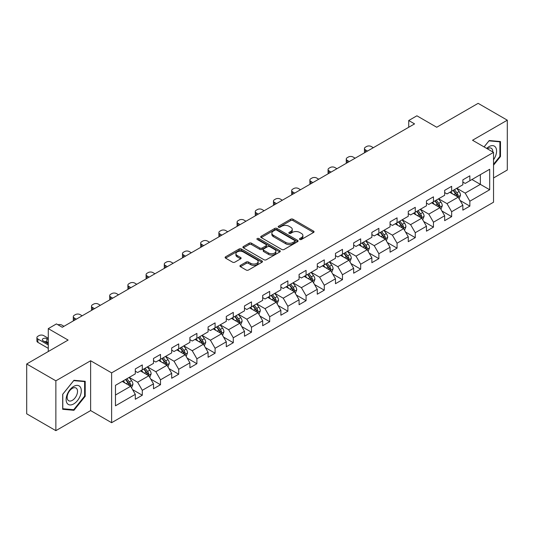 <?xml version="1.0" encoding="UTF-8"?>
<svg xmlns="http://www.w3.org/2000/svg" width="534" height="534" viewBox="0 0 534 534"><rect width="100%" height="100%" fill="white"/><g stroke="black" fill="none" stroke-linecap="round" stroke-linejoin="round"><path stroke-width="0.8" d="M299.814 239.472A1.135 0.654 0 0 0 301.416 239.472L313.578 232.45A1.622 0.934 0 0 0 314.052 231.789A1.622 0.934 0 0 0 313.578 231.129L292.972 219.227A1.622 0.934 0 0 0 290.683 219.227L278.514 226.256A1.135 0.654 0 0 0 278.181 226.716A1.135 0.654 0 0 0 278.514 227.177A1.135 0.654 0 0 0 280.116 227.177L281.692 226.269A5.18 2.99 0 0 1 289.021 226.269L290.736 227.264A5.18 2.99 0 0 1 292.258 229.373A5.18 2.99 0 0 1 290.736 231.489L289.161 232.403A1.135 0.654 0 0 0 288.834 232.864A1.135 0.654 0 0 0 289.161 233.325A1.135 0.654 0 0 0 290.763 233.325L292.338 232.417A5.18 2.99 0 0 1 299.667 232.417L301.383 233.411A5.18 2.99 0 0 1 302.905 235.527A5.18 2.99 0 0 1 301.383 237.637L299.814 238.551A1.135 0.654 0 0 0 299.481 239.012A1.135 0.654 0 0 0 299.814 239.472L299.814 238.551M240.413 265.371A1.622 0.934 0 0 0 239.94 266.032A1.622 0.934 0 0 0 240.413 266.693L246.194 270.03A1.622 0.934 0 0 0 248.484 270.03L262 262.234A1.622 0.934 0 0 0 262.474 261.573A1.622 0.934 0 0 0 262 260.906L241.388 249.011A1.622 0.934 0 0 0 239.098 249.011L225.588 256.807A1.622 0.934 0 0 0 225.114 257.475A1.622 0.934 0 0 0 225.588 258.136L232.57 262.167A1.622 0.934 0 0 0 234.86 262.167L240.64 258.83A1.622 0.934 0 0 0 241.121 258.162A1.622 0.934 0 0 0 240.64 257.501L237.183 255.506A4.332 2.503 0 0 1 235.915 253.737A4.332 2.503 0 0 1 238.585 251.427A4.332 2.503 0 0 1 243.304 251.968L256.874 259.804A4.332 2.503 0 0 1 258.142 261.573A4.332 2.503 0 0 1 255.466 263.883A4.332 2.503 0 0 1 250.746 263.335L248.484 262.034A1.622 0.934 0 0 0 246.194 262.034L240.413 265.371L240.413 266.693M493.536 177.969L507.3 170.019L507.3 120.183L478.137 103.342L436.725 127.252L416.894 115.805L408.73 120.517L414.564 123.888L62.278 327.275L56.444 323.911L48.28 328.624L48.28 351.519M55.863 380.815L55.863 430.658L90.626 410.586L90.626 360.75L55.863 380.815L26.7 363.981L68.112 340.071L48.28 328.624M90.626 360.75L111.619 372.872L493.536 152.377L493.536 202.212L111.619 422.708L111.619 372.872M507.3 120.183L472.537 140.248L493.536 152.377M281.805 249.471A1.622 0.934 0 0 0 284.095 249.471L297.605 241.675A1.622 0.934 0 0 0 298.079 241.014A1.622 0.934 0 0 0 297.605 240.347L276.999 228.452A1.622 0.934 0 0 0 274.71 228.452L261.199 236.248A1.622 0.934 0 0 0 260.719 236.909A1.622 0.934 0 0 0 261.199 237.577L281.805 249.471M257.702 239.719A1.135 0.654 0 0 1 258.85 239.879L258.85 238.531L279.803 250.626A1.622 0.934 0 0 1 280.277 251.294A1.622 0.934 0 0 1 279.803 251.955L266.292 259.751A1.622 0.934 0 0 1 264.003 259.751L243.391 247.856L243.391 246.528A1.622 0.934 0 0 0 242.917 247.195A1.622 0.934 0 0 0 243.391 247.856M243.391 246.528L249.171 243.19A1.622 0.934 0 0 1 251.461 243.19L259.824 248.016A1.622 0.934 0 0 0 262.114 248.016L265.945 245.807A1.622 0.934 0 0 0 266.419 245.139A1.622 0.934 0 0 0 265.945 244.479L257.248 239.459A1.135 0.654 0 0 1 256.914 238.992A1.135 0.654 0 0 1 257.615 238.391A1.135 0.654 0 0 1 258.85 238.531M55.863 430.658L26.7 413.817L26.7 363.981M132.559 389.606L142.298 395.227L142.298 390.314L153.498 383.846L153.498 388.765L160.5 384.727L160.5 379.808L171.694 373.339L171.694 378.259L178.696 374.221L178.696 369.301L189.897 362.833L189.897 367.752L196.892 363.714L196.892 358.795L208.093 352.327L208.093 357.246L215.089 353.208L215.089 348.288L226.289 341.82L226.289 346.74L233.291 342.701L233.291 337.782L244.485 331.32L244.485 336.233L251.487 332.195L251.487 327.275L262.681 320.814L262.681 325.727L269.683 321.688L269.683 316.769L280.884 310.307L280.884 315.22L287.879 311.182L287.879 306.262L299.08 299.801L299.08 304.714L306.075 300.675L306.075 295.756L317.276 289.294L317.276 294.207L324.278 290.169L324.278 285.249L335.472 278.788L335.472 283.701L342.474 279.662L342.474 274.743L353.668 268.282L353.668 273.194L360.67 269.156L360.67 264.237L371.871 257.775L371.871 262.688L378.866 258.65L378.866 253.73L390.067 247.269L390.067 252.181L397.062 248.143L397.062 243.224L408.263 236.762L408.263 241.675L415.265 237.637L415.265 232.717L426.459 226.256L426.459 231.169L433.461 227.13L433.461 222.211L444.662 215.749L444.662 220.662L451.657 216.624L451.657 211.711L462.858 205.243L462.858 210.156L469.853 206.117L469.853 201.205L489.685 189.75L489.685 169.278L480.353 174.665L480.353 184.363L489.685 189.75M142.298 395.227L135.302 399.272L135.302 394.352L115.471 405.807L115.471 385.328L135.302 373.88L135.302 368.961L142.298 364.922L142.298 369.842L153.498 363.374L153.498 358.461L160.5 354.416L160.5 359.335L171.694 352.867L171.694 347.954L178.696 343.909L178.696 348.829L189.897 342.361L189.897 337.448L196.892 333.403L196.892 338.322L208.093 331.854L208.093 326.942L215.089 322.896L215.089 327.816L226.289 321.348L226.289 316.435L233.291 312.39L233.291 317.309L244.485 310.841L244.485 305.929L251.487 301.884L251.487 306.803L262.681 300.335L262.681 295.422L269.683 291.377L269.683 296.297L280.884 289.828L280.884 284.916L287.879 280.871L287.879 285.79L299.08 279.322L299.08 274.409L306.075 270.364L306.075 275.284L317.276 268.816L317.276 263.903L324.278 259.858L324.278 264.777L335.472 258.309L335.472 253.396L342.474 249.358L342.474 254.271L353.668 247.803L353.668 242.89L360.67 238.852L360.67 243.764L371.871 237.296L371.871 232.383L378.866 228.345L378.866 233.258L390.067 226.796L390.067 221.877L397.062 217.839L397.062 222.751L408.263 216.29L408.263 211.371L415.265 207.332L415.265 212.245L426.459 205.784L426.459 200.864L433.461 196.826L433.461 201.739L444.662 195.277L444.662 190.358L451.657 186.319L451.657 191.232L462.858 184.771L462.858 179.851L469.853 175.813L469.853 180.726L489.685 169.278M140.435 370.916L148.832 375.769L137.632 382.231L129.235 377.384M135.302 371.183L137.632 372.532L142.298 369.842M137.632 382.231L142.298 390.314M148.832 375.769L153.498 383.846M158.631 360.41L167.029 365.263L155.835 371.724L147.431 366.878M153.498 360.684L155.835 362.025L160.5 359.335M155.835 371.724L160.5 379.808M167.029 365.263L171.694 373.339M176.827 349.904L185.231 354.756L174.031 361.218L165.633 356.372M171.694 350.177L174.031 351.519L178.696 348.829M174.031 361.218L178.696 369.301M185.231 354.756L189.897 362.833M195.023 339.397L203.427 344.25L192.227 350.711L183.829 345.865M189.897 339.671L192.227 341.012L196.892 338.322M192.227 350.711L196.892 358.795M203.427 344.25L208.093 352.327M213.226 328.891L221.623 333.743L210.423 340.205L202.026 335.359M208.093 329.164L210.423 330.506L215.089 327.816M210.423 340.205L215.089 348.288M221.623 333.743L226.289 341.82M231.422 318.384L239.819 323.237L228.619 329.698L220.222 324.852M226.289 318.658L228.619 319.999L233.291 317.309M228.619 329.698L233.291 337.782M239.819 323.237L244.485 331.32M249.618 307.878L258.015 312.73L246.821 319.192L238.418 314.346M244.485 308.151L246.821 309.493L251.487 306.803M246.821 319.192L251.487 327.275M258.015 312.73L262.681 320.814M267.814 297.371L276.218 302.224L265.018 308.685L256.62 303.839M262.681 297.645L265.018 298.993L269.683 296.297M265.018 308.685L269.683 316.769M276.218 302.224L280.884 310.307M286.017 286.865L294.414 291.718L283.214 298.179L274.816 293.333M280.884 287.138L283.214 288.487L287.879 285.79M283.214 298.179L287.879 306.262M294.414 291.718L299.08 299.801M304.213 276.358L312.61 281.211L301.41 287.672L293.012 282.826M299.08 276.632L301.41 277.98L306.075 275.284M301.41 287.672L306.075 295.756M312.61 281.211L317.276 289.294M322.409 265.852L330.806 270.705L319.612 277.173L311.209 272.32M317.276 266.126L319.612 267.474L324.278 264.777M319.612 277.173L324.278 285.249M330.806 270.705L335.472 278.788M340.605 255.352L349.002 260.198L337.808 266.666L329.405 261.814M335.472 255.619L337.808 256.967L342.474 254.271M337.808 266.666L342.474 274.743M349.002 260.198L353.668 268.282M358.801 244.846L367.205 249.692L356.004 256.16L347.607 251.307M353.668 245.113L356.004 246.461L360.67 243.764M356.004 256.16L360.67 264.237M367.205 249.692L371.871 257.775M377.004 234.339L385.401 239.185L374.2 245.653L365.803 240.801M371.871 234.606L374.2 235.955L378.866 233.258M374.2 245.653L378.866 253.73M385.401 239.185L390.067 247.269M395.2 223.833L403.597 228.679L392.397 235.147L383.999 230.294M390.067 224.1L392.397 225.448L397.062 222.751M392.397 235.147L397.062 243.224M403.597 228.679L408.263 236.762M413.396 213.326L421.793 218.172L410.599 224.64L402.195 219.788M408.263 213.593L410.599 214.942L415.265 212.245M410.599 224.64L415.265 232.717M421.793 218.172L426.459 226.256M431.592 202.82L439.996 207.666L428.795 214.134L420.398 209.281M426.459 203.087L428.795 204.435L433.461 201.739M428.795 214.134L433.461 222.211M439.996 207.666L444.662 215.749M449.788 192.313L458.192 197.159L446.991 203.628L438.594 198.775M444.662 192.58L446.991 193.929L451.657 191.232M446.991 203.628L451.657 211.711M458.192 197.159L462.858 205.243M471.956 179.517L480.353 184.363L465.187 193.121L456.79 188.268M462.858 182.074L465.187 183.422L469.853 180.726M465.187 193.121L469.853 201.205M90.626 410.586L111.619 422.708M408.73 120.517L408.73 127.252M115.471 395.026L130.636 386.276L122.239 381.423M130.636 386.276L135.302 394.352M460.114 200.497L469.853 206.117M441.918 211.003L451.657 216.624M423.722 221.51L433.461 227.13M405.52 232.016L415.265 237.637M387.324 242.523L397.062 248.143M369.127 253.023L378.866 258.65M350.931 263.529L360.67 269.156M332.735 274.035L342.474 279.662M314.533 284.542L324.278 290.169M296.337 295.048L306.075 300.675M278.141 305.555L287.879 311.182M259.945 316.061L269.683 321.688M241.748 326.568L251.487 332.195M223.546 337.074L233.291 342.701M205.35 347.581L215.089 353.208M187.154 358.087L196.892 363.714M168.958 368.594L178.696 374.221M150.755 379.1L160.5 384.727M493.536 165.18L500.478 156.542L500.478 141.537L489.217 140.529L484.084 146.917M62.685 409.298L73.946 410.306L85.2 396.301L85.2 381.296L73.946 380.288L62.685 394.292L62.685 409.298M499.891 156.208L500.478 156.542M84.619 395.968L85.2 396.301M72.751 409.618L73.946 410.306M300.262 239.632L301.383 238.985A5.18 2.99 0 0 0 302.905 236.869L302.905 235.527M292.258 229.373L292.258 230.721A5.18 2.99 0 0 1 290.736 232.837L289.615 233.485M313.558 232.464L292.972 220.575A1.622 0.934 0 0 0 290.683 220.575L278.968 227.337M297.585 241.682L276.999 229.8A1.622 0.934 0 0 0 274.71 229.8L261.219 237.583M294.748 241.475A1.135 0.654 0 0 0 295.075 241.014A1.135 0.654 0 0 0 294.748 240.547L276.652 230.101A1.135 0.654 0 0 0 275.05 230.101L273.388 231.062A5.18 2.99 0 0 0 271.873 233.178A5.18 2.99 0 0 0 273.388 235.294L285.757 242.429A5.18 2.99 0 0 0 293.086 242.429L294.748 241.475L294.748 242.823A1.135 0.654 0 0 0 295.075 242.356L295.075 241.014M271.873 233.178L271.873 234.526A5.18 2.99 0 0 0 273.388 236.642L273.388 235.294M294.748 242.823L293.086 243.778A5.18 2.99 0 0 1 285.757 243.778L273.388 236.642M243.411 247.863L249.171 244.539L249.171 243.19M266.419 245.139L266.419 246.488A1.622 0.934 0 0 1 265.945 247.149L262.114 249.365A1.622 0.934 0 0 1 259.824 249.365L251.461 244.539A1.622 0.934 0 0 0 249.171 244.539M258.85 239.879L279.783 251.961M268.495 253.023A4.332 2.503 0 0 0 273.214 253.57A4.332 2.503 0 0 0 275.891 251.26A4.332 2.503 0 0 0 274.623 249.491L269.844 246.728A1.622 0.934 0 0 0 267.554 246.728L263.716 248.944A1.622 0.934 0 0 0 263.242 249.605A1.622 0.934 0 0 0 263.716 250.266L268.495 253.023L268.495 254.371A4.332 2.503 0 0 0 273.214 254.912A4.332 2.503 0 0 0 275.891 252.602L275.891 251.26M263.242 249.605L263.242 250.953A1.622 0.934 0 0 0 263.716 251.614L263.716 250.266M268.495 254.371L263.716 251.614M258.142 261.573L258.142 262.915A4.332 2.503 0 0 1 255.466 265.224A4.332 2.503 0 0 1 250.746 264.684L248.484 263.382A1.622 0.934 0 0 0 246.194 263.382L240.433 266.706M235.915 253.737L235.915 255.085A4.332 2.503 0 0 0 237.183 256.854L237.183 255.506M240.64 257.501L240.64 258.83L237.183 256.854M261.974 262.241L241.388 250.359A1.622 0.934 0 0 0 239.098 250.359L225.608 258.142M459.113 198.755L460.502 195.264A4.372 2.523 -120 0 0 459.106 191.539L456.697 188.322M367.492 151.062L365.43 149.867A3.297 1.902 0 0 1 364.462 148.525A3.297 1.902 0 0 1 365.43 147.177L366.598 146.503A3.297 1.902 0 0 1 371.264 146.503L373.326 147.691M452.498 193.875L450.863 191.693M364.742 152.651A3.297 1.902 180 0 1 364.462 151.89L364.462 148.525M457.511 196.772L458.139 195.451A4.372 2.523 -120 0 0 456.89 192.821L454.481 189.603M453.386 190.237L456.056 193.802A2.229 1.288 60 0 1 456.463 194.476L458.139 195.451M453.079 190.411L455.489 193.628A4.372 2.523 60 0 1 456.737 196.258M493.536 159.786A10.72 6.188 120 0 0 495.552 155.995A10.72 6.188 120 0 0 494.884 146.503A10.72 6.188 120 0 0 486.668 148.405M499.17 141.417L499.891 141.837L499.891 156.382L493.536 164.285M484.104 146.93L488.984 140.863L499.891 141.837M492.789 151.943A7.342 4.239 120 0 0 491.273 148.252A7.342 4.239 120 0 0 487.322 148.786M73.712 403.918A10.72 6.188 120 0 0 81.295 390.788A10.72 6.188 120 0 0 73.712 386.409A10.72 6.188 120 0 0 66.129 399.539A10.72 6.188 120 0 0 73.712 403.918M72.33 400.36A7.342 4.239 120 0 0 77.123 393.892A7.342 4.239 120 0 0 76.002 388.004A7.342 4.239 120 0 0 72.33 388.372A7.342 4.239 120 0 0 67.531 394.84A7.342 4.239 120 0 0 68.659 400.72A7.342 4.239 120 0 0 72.33 400.36M62.805 394.185L73.712 380.622L84.619 381.596L84.619 396.135L73.712 409.705L62.805 408.73L62.778 394.172M83.891 381.176L84.619 381.596M440.917 209.261L442.299 205.77A4.372 2.523 -120 0 0 440.904 202.046L438.501 198.828M349.296 161.568L347.234 160.374A3.297 1.902 0 0 1 346.266 159.032A3.297 1.902 0 0 1 347.234 157.684L348.402 157.009A3.297 1.902 0 0 1 353.067 157.009L355.13 158.197M434.302 204.382L432.667 202.199M346.539 163.157A3.297 1.902 180 0 1 346.266 162.396L346.266 159.032M439.315 207.279L439.943 205.957A4.372 2.523 -120 0 0 438.688 203.327L436.285 200.11M435.19 200.744L437.86 204.308A2.229 1.288 60 0 1 438.26 204.983L439.943 205.957M434.883 200.917L437.293 204.135A4.372 2.523 60 0 1 438.541 206.765M422.714 219.768L424.103 216.277A4.372 2.523 -120 0 0 422.708 212.552L420.305 209.335M331.1 172.075L329.037 170.88A3.297 1.902 0 0 1 328.07 169.532A3.297 1.902 0 0 1 329.037 168.19L330.199 167.516A3.297 1.902 0 0 1 334.865 167.516L336.934 168.704M416.106 214.888L414.471 212.706M328.343 173.663A3.297 1.902 180 0 1 328.07 172.903L328.07 169.532M421.119 217.785L421.747 216.457A4.372 2.523 -120 0 0 420.492 213.834L418.089 210.616M416.987 211.25L419.664 214.815A2.229 1.288 60 0 1 420.064 215.489L421.747 216.457M416.687 211.424L419.09 214.641A4.372 2.523 60 0 1 420.345 217.271M404.518 230.274L405.907 226.783A4.372 2.523 -120 0 0 404.512 223.058L402.102 219.841M312.904 182.581L310.835 181.386A3.297 1.902 0 0 1 309.874 180.038A3.297 1.902 0 0 1 310.835 178.696L312.003 178.022A3.297 1.902 0 0 1 316.669 178.022L318.731 179.21M397.91 225.395L396.275 223.212M310.147 184.17A3.297 1.902 180 0 1 309.874 183.409L309.874 180.038M402.923 228.292L403.544 226.963A4.372 2.523 -120 0 0 402.296 224.34L399.886 221.123M398.791 221.757L401.461 225.321A2.229 1.288 60 0 1 401.868 225.995L403.544 226.963M398.491 221.93L400.894 225.148A4.372 2.523 60 0 1 402.149 227.778M386.322 240.781L387.711 237.283A4.372 2.523 -120 0 0 386.316 233.565L383.906 230.348M294.701 193.088L292.639 191.893A3.297 1.902 0 0 1 291.671 190.545A3.297 1.902 0 0 1 292.639 189.203L293.807 188.529A3.297 1.902 0 0 1 298.473 188.529L300.535 189.717M379.707 235.901L378.072 233.718M291.951 194.676A3.297 1.902 180 0 1 291.671 193.915L291.671 190.545M384.727 238.798L385.348 237.47A4.372 2.523 -120 0 0 384.1 234.84L381.69 231.629M380.595 232.263L383.265 235.828A2.229 1.288 60 0 1 383.672 236.502L385.348 237.47M380.288 232.437L382.698 235.654A4.372 2.523 60 0 1 383.953 238.277M368.126 251.287L369.515 247.789A4.372 2.523 -120 0 0 368.12 244.071L365.71 240.854M276.505 203.594L274.443 202.399A3.297 1.902 0 0 1 273.475 201.051A3.297 1.902 0 0 1 274.443 199.709L275.611 199.035A3.297 1.902 0 0 1 280.277 199.035L282.339 200.223M361.511 246.408L359.876 244.225M273.748 205.183A3.297 1.902 180 0 1 273.475 204.422L273.475 201.051M366.524 249.298L367.152 247.976A4.372 2.523 -120 0 0 365.903 245.346L363.494 242.136M362.399 242.77L365.069 246.334A2.229 1.288 60 0 1 365.476 247.008L367.152 247.976M362.092 242.943L364.502 246.161A4.372 2.523 60 0 1 365.75 248.784M349.93 261.793L351.312 258.296A4.372 2.523 -120 0 0 349.917 254.578L347.514 251.36M258.309 214.101L256.247 212.906A3.297 1.902 0 0 1 255.279 211.557A3.297 1.902 0 0 1 256.247 210.216L257.408 209.542A3.297 1.902 0 0 1 262.081 209.542L264.143 210.73M343.315 256.914L341.68 254.731M255.552 215.689A3.297 1.902 180 0 1 255.279 214.928L255.279 211.557M348.328 259.804L348.956 258.483A4.372 2.523 -120 0 0 347.701 255.853L345.298 252.642M344.203 253.276L346.873 256.841A2.229 1.288 60 0 1 347.274 257.515L348.956 258.483M343.896 253.45L346.306 256.66A4.372 2.523 60 0 1 347.554 259.29M331.727 272.3L333.116 268.802A4.372 2.523 -120 0 0 331.721 265.084L329.311 261.867M240.113 224.607L238.051 223.412A3.297 1.902 0 0 1 237.083 222.064A3.297 1.902 0 0 1 238.051 220.722L239.212 220.048A3.297 1.902 0 0 1 243.878 220.048L245.947 221.236M325.119 267.421L323.484 265.238M237.356 226.196A3.297 1.902 180 0 1 237.083 225.435L237.083 222.064M330.132 270.311L330.76 268.989A4.372 2.523 -120 0 0 329.505 266.359L327.095 263.149M326 263.783L328.677 267.347A2.229 1.288 60 0 1 329.077 268.021L330.76 268.989M325.7 263.956L328.103 267.167A4.372 2.523 60 0 1 329.358 269.797M313.531 282.806L314.92 279.309A4.372 2.523 -120 0 0 313.525 275.591L311.115 272.373M221.917 235.114L219.848 233.919A3.297 1.902 0 0 1 218.887 232.57A3.297 1.902 0 0 1 219.848 231.222L221.016 230.554A3.297 1.902 0 0 1 225.682 230.554L227.744 231.743M306.916 277.927L305.281 275.744M219.16 236.702A3.297 1.902 180 0 1 218.887 235.941L218.887 232.57M311.936 280.817L312.557 279.496A4.372 2.523 -120 0 0 311.309 276.866L308.899 273.655M307.804 274.289L310.474 277.854A2.229 1.288 60 0 1 310.881 278.528L312.557 279.496M307.504 274.463L309.907 277.673A4.372 2.523 60 0 1 311.162 280.303M295.335 293.313L296.724 289.815A4.372 2.523 -120 0 0 295.329 286.097L292.919 282.88M203.714 245.62L201.652 244.425A3.297 1.902 0 0 1 200.684 243.077A3.297 1.902 0 0 1 201.652 241.728L202.82 241.061A3.297 1.902 0 0 1 207.486 241.061L209.548 242.249M288.72 288.433L287.085 286.251M200.964 247.209A3.297 1.902 180 0 1 200.684 246.448L200.684 243.077M293.733 291.324L294.361 290.002A4.372 2.523 -120 0 0 293.113 287.372L290.703 284.161M289.608 284.796L292.278 288.36A2.229 1.288 60 0 1 292.685 289.034L294.361 290.002M289.301 284.969L291.711 288.18A4.372 2.523 60 0 1 292.959 290.81M277.139 303.819L278.528 300.322A4.372 2.523 -120 0 0 277.133 296.604L274.723 293.386M185.518 256.126L183.456 254.932A3.297 1.902 0 0 1 182.488 253.583A3.297 1.902 0 0 1 183.456 252.235L184.624 251.567A3.297 1.902 0 0 1 189.29 251.567L191.352 252.756M270.524 298.94L268.889 296.757M182.762 257.715A3.297 1.902 180 0 1 182.488 256.954L182.488 253.583M275.537 301.83L276.165 300.508A4.372 2.523 -120 0 0 274.91 297.879L272.507 294.668M271.412 295.302L274.082 298.866A2.229 1.288 60 0 1 274.483 299.541L276.165 300.508M271.105 295.476L273.515 298.686A4.372 2.523 60 0 1 274.763 301.316M258.937 314.326L260.325 310.828A4.372 2.523 -120 0 0 258.93 307.11L256.527 303.893M167.322 266.626L165.26 265.438A3.297 1.902 0 0 1 164.292 264.09A3.297 1.902 0 0 1 165.26 262.741L166.421 262.067A3.297 1.902 0 0 1 171.087 262.067L173.156 263.262M252.328 309.446L250.693 307.264M164.565 268.222A3.297 1.902 180 0 1 164.292 267.461L164.292 264.09M257.341 312.337L257.969 311.015A4.372 2.523 -120 0 0 256.714 308.385L254.311 305.174M253.216 305.802L255.886 309.373A2.229 1.288 60 0 1 256.287 310.047L257.969 311.015M252.909 305.982L255.319 309.193A4.372 2.523 60 0 1 256.567 311.823M240.741 324.832L242.129 321.334A4.372 2.523 -120 0 0 240.734 317.617L238.324 314.399M149.126 277.133L147.057 275.945A3.297 1.902 0 0 1 146.096 274.596A3.297 1.902 0 0 1 147.057 273.248L148.225 272.574A3.297 1.902 0 0 1 152.891 272.574L154.953 273.768M234.132 319.953L232.497 317.763M146.369 278.728A3.297 1.902 180 0 1 146.096 277.967L146.096 274.596M239.145 322.843L239.773 321.521A4.372 2.523 -120 0 0 238.518 318.891L236.108 315.681M235.013 316.308L237.683 319.879A2.229 1.288 60 0 1 238.091 320.554L239.773 321.521M234.713 316.488L237.116 319.699A4.372 2.523 60 0 1 238.371 322.329M222.544 335.339L223.933 331.841A4.372 2.523 -120 0 0 222.538 328.116L220.128 324.906M130.923 287.639L128.861 286.451A3.297 1.902 0 0 1 127.893 285.103A3.297 1.902 0 0 1 128.861 283.754L130.029 283.08A3.297 1.902 0 0 1 134.695 283.08L136.757 284.275M215.93 330.459L214.294 328.27M128.173 289.234A3.297 1.902 180 0 1 127.893 288.473L127.893 285.103M220.949 333.349L221.57 332.028A4.372 2.523 -120 0 0 220.322 329.398L217.912 326.187M216.817 326.815L219.487 330.386A2.229 1.288 60 0 1 219.895 331.06L221.57 332.028M216.51 326.995L218.92 330.206A4.372 2.523 60 0 1 220.175 332.836M204.348 345.845L205.737 342.347A4.372 2.523 -120 0 0 204.342 338.623L201.932 335.412M112.727 298.146L110.665 296.957A3.297 1.902 0 0 1 109.697 295.609A3.297 1.902 0 0 1 110.665 294.261L111.833 293.587A3.297 1.902 0 0 1 116.499 293.587L118.561 294.781M197.734 340.959L196.098 338.776M109.977 299.741A3.297 1.902 180 0 1 109.697 298.98L109.697 295.609M202.746 343.856L203.374 342.534A4.372 2.523 -120 0 0 202.126 339.904L199.716 336.694M198.621 337.321L201.291 340.892A2.229 1.288 60 0 1 201.698 341.566L203.374 342.534M198.314 337.501L200.724 340.712A4.372 2.523 60 0 1 201.972 343.342M186.152 356.352L187.534 352.854A4.372 2.523 -120 0 0 186.139 349.129L183.736 345.919M94.531 308.652L92.469 307.464A3.297 1.902 0 0 1 91.501 306.115A3.297 1.902 0 0 1 92.469 304.767L93.637 304.093A3.297 1.902 0 0 1 98.303 304.093L100.365 305.288M179.537 351.465L177.902 349.283M91.775 310.247A3.297 1.902 180 0 1 91.501 309.486L91.501 306.115M184.55 354.362L185.178 353.041A4.372 2.523 -120 0 0 183.923 350.411L181.52 347.2M180.425 347.828L183.095 351.392A2.229 1.288 60 0 1 183.496 352.073L185.178 353.041M180.118 348.008L182.528 351.218A4.372 2.523 60 0 1 183.776 353.848M167.95 366.858L169.338 363.36A4.372 2.523 -120 0 0 167.943 359.636L165.54 356.425M76.335 319.158L74.273 317.97A3.297 1.902 0 0 1 73.305 316.622A3.297 1.902 0 0 1 74.273 315.274L75.434 314.599A3.297 1.902 0 0 1 80.1 314.599L82.169 315.794M161.341 361.972L159.706 359.789M73.579 320.754A3.297 1.902 180 0 1 73.305 319.986L73.305 316.622M166.354 364.869L166.982 363.547A4.372 2.523 -120 0 0 165.727 360.917L163.324 357.707M162.223 358.334L164.899 361.898A2.229 1.288 60 0 1 165.3 362.579L166.982 363.547M161.922 358.514L164.325 361.725A4.372 2.523 60 0 1 165.58 364.355M149.754 377.364L151.142 373.867A4.372 2.523 -120 0 0 149.747 370.142L147.337 366.931M57.972 324.792A3.297 1.902 0 0 1 61.904 325.106L63.967 326.301M143.145 372.478L141.51 370.296M148.158 375.375L148.779 374.054A4.372 2.523 -120 0 0 147.531 371.424L145.121 368.213M144.026 368.84L146.696 372.405A2.229 1.288 60 0 1 147.104 373.086L148.779 374.054M143.726 369.021L146.129 372.231A4.372 2.523 60 0 1 147.384 374.861M131.558 387.871L132.946 384.373A4.372 2.523 -120 0 0 131.551 380.649L129.141 377.438M48.28 344.991L37.874 338.983A3.297 1.902 0 0 1 36.906 337.635A3.297 1.902 0 0 1 37.874 336.286L39.042 335.612A3.297 1.902 0 0 1 43.708 335.612L48.28 338.256M124.943 382.985L123.307 380.802M48.28 348.355L37.874 342.347A3.297 1.902 180 0 1 36.906 340.999L36.906 337.635M48.28 342.835L46.858 342.014A2.637 1.522 0 0 0 44.496 341.593M129.962 385.882L130.583 384.56A4.372 2.523 -120 0 0 129.335 381.93L126.925 378.719M125.83 379.347L128.5 382.911A2.229 1.288 60 0 1 128.908 383.592L130.583 384.56M125.523 379.527L127.933 382.738A4.372 2.523 60 0 1 129.188 385.368M48.28 339.464L46.858 338.643A2.637 1.522 0 0 0 43.982 338.316A2.637 1.522 0 0 0 42.353 339.724A2.637 1.522 0 0 0 43.127 340.799L48.28 343.776M301.383 238.985L301.383 237.637M289.161 233.325L289.161 232.403M290.736 232.837L290.736 231.489M278.514 227.177L278.514 226.256M290.683 220.575L290.683 219.227M292.972 220.575L292.972 219.227M313.578 232.45L313.578 231.129M261.199 237.577L261.199 236.248M274.71 229.8L274.71 228.452M276.999 229.8L276.999 228.452M297.605 241.675L297.605 240.347M285.757 243.778L285.757 242.429M293.086 243.778L293.086 242.429M251.461 244.539L251.461 243.19M259.824 249.365L259.824 248.016M262.114 249.365L262.114 248.016M265.945 247.149L265.945 245.807M279.803 251.955L279.803 250.626M246.194 263.382L246.194 262.034M248.484 263.382L248.484 262.034M250.746 264.684L250.746 263.335M225.588 258.136L225.588 256.807M239.098 250.359L239.098 249.011M241.388 250.359L241.388 249.011M262 262.234L262 260.906M365.43 149.867L365.43 152.25M457.758 196.912L460.468 195.344M456.89 192.821L459.106 191.539M453.78 194.616L455.489 193.628M347.234 160.374L347.234 162.757M439.562 207.419L442.272 205.85M438.688 203.327L440.904 202.046M435.584 205.123L437.293 204.135M329.037 170.88L329.037 173.263M421.366 217.925L424.076 216.357M420.492 213.834L422.708 212.552M417.381 215.629L419.09 214.641M310.835 181.386L310.835 183.769M403.163 228.432L405.88 226.863M402.296 224.34L404.512 223.058M399.185 226.129L400.894 225.148M292.639 191.893L292.639 194.276M384.967 238.938L387.684 237.37M384.1 234.84L386.316 233.565M380.989 236.635L382.698 235.654M274.443 202.399L274.443 204.782M366.771 249.445L369.481 247.876M365.903 245.346L368.12 244.071M362.793 247.142L364.502 246.161M256.247 212.906L256.247 215.289M348.575 259.951L351.285 258.383M347.701 255.853L349.917 254.578M344.59 257.648L346.306 256.66M238.051 223.412L238.051 225.795M330.379 270.458L333.089 268.889M329.505 266.359L331.721 265.084M326.394 268.155L328.103 267.167M219.848 233.919L219.848 236.302M312.176 280.964L314.893 279.395M311.309 276.866L313.525 275.591M308.198 278.661L309.907 277.673M201.652 244.425L201.652 246.808M293.98 291.471L296.69 289.902M293.113 287.372L295.329 286.097M290.002 289.168L291.711 288.18M183.456 254.932L183.456 257.315M275.784 301.977L278.494 300.408M274.91 297.879L277.133 296.604M271.806 299.674L273.515 298.686M165.26 265.438L165.26 267.821M257.588 312.477L260.298 310.915M256.714 308.385L258.93 307.11M253.603 310.181L255.319 309.193M147.057 275.945L147.057 278.327M239.392 322.983L242.102 321.421M238.518 318.891L240.734 317.617M235.407 320.687L237.116 319.699M128.861 286.451L128.861 288.834M221.189 333.49L223.906 331.928M220.322 329.398L222.538 328.116M217.211 331.193L218.92 330.206M110.665 296.957L110.665 299.34M202.993 343.996L205.703 342.434M202.126 339.904L204.342 338.623M199.015 341.7L200.724 340.712M92.469 307.464L92.469 309.847M184.797 354.503L187.507 352.941M183.923 350.411L186.139 349.129M180.819 352.206L182.528 351.218M74.273 317.97L74.273 320.353M166.601 365.009L169.311 363.447M165.727 360.917L167.943 359.636M162.616 362.713L164.325 361.725M148.399 375.515L151.115 373.954M147.531 371.424L149.747 370.142M144.42 373.219L146.129 372.231M37.874 338.983L37.874 342.347M130.203 386.022L132.919 384.46M129.335 381.93L131.551 380.649M126.224 383.726L127.933 382.738M46.858 342.014L46.858 338.643"/></g></svg>
